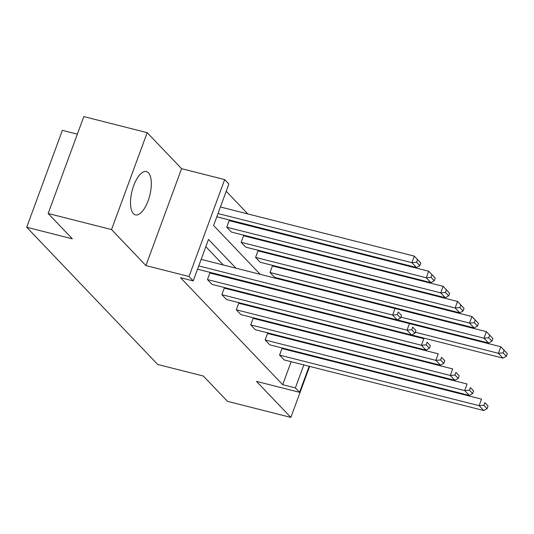 <?xml version="1.0" encoding="UTF-8"?>
<svg xmlns="http://www.w3.org/2000/svg" width="534" height="534" viewBox="0 0 534 534"><rect width="100%" height="100%" fill="white"/><g stroke="black" fill="none" stroke-linecap="round" stroke-linejoin="round"><path stroke-width="0.8" d="M133.4 213.64A22.348 9.131 -75.8 0 1 132.826 188.275A22.348 9.131 -75.8 0 1 146.409 171.547A22.348 9.131 -75.8 0 1 148.432 172.782A22.348 9.131 -75.8 0 1 149.013 198.147A22.348 9.131 -75.8 0 1 135.429 214.875A22.348 9.131 -75.8 0 1 133.4 213.64M309.153 366.271L299.574 392.31L256.474 381.383L290.863 417.401L227.484 401.341L203.314 376.023L157.684 364.455L26.7 227.257L72.33 238.818L48.16 213.5L83.811 116.599L147.19 132.659L111.539 229.56L145.922 265.585L189.016 276.505L224.674 179.598L228.879 184.003L213.607 225.515L260.212 274.336M48.16 213.5L111.539 229.56M290.863 417.401L309.633 366.391M313.278 356.485L313.485 355.918M317.129 346.012L317.336 345.445M320.981 335.539L321.194 334.972M324.832 325.066L325.046 324.498M145.922 265.585L181.573 168.677L147.19 132.659M181.573 168.677L224.674 179.598M305.528 274.356L304.74 273.535M291.103 259.25L290.322 258.429M276.685 244.145L275.904 243.324M262.267 229.039L261.48 228.225M247.843 213.94L226.209 191.272M331.834 291.851L332.622 292.672M77.357 134.154L62.351 130.349L26.7 227.257M267.547 333.443L265.138 339.991L464.7 390.568L467.103 384.019L267.547 333.443M472.643 393.558L473.605 390.935L470.374 387.55L469.406 390.167L472.643 393.558L469.319 395.414L269.757 344.837L265.138 339.991M238.705 303.239L236.295 309.787L435.857 360.363L438.267 353.815L238.705 303.239M443.807 363.347L444.769 360.73L441.531 357.339L440.57 359.956L443.807 363.347L440.477 365.203L240.914 314.626L236.295 309.787M209.862 273.028L207.459 279.576L407.015 330.152L409.424 323.604L209.862 273.028M414.965 333.136L415.926 330.519L412.695 327.128L411.727 329.745L414.965 333.136L411.641 334.992L212.078 284.415L207.459 279.576M295.415 340.512L294.635 339.691M280.997 325.406L280.216 324.585M266.579 310.301L265.792 309.48M252.161 295.195L251.374 294.374M237.737 280.09L236.956 279.269M223.319 264.984L205.824 246.661M235.995 268.202L208.5 239.399L193.228 280.911L180.552 277.7L282.693 384.687L291.143 361.705M294.788 351.799L295.002 351.232M400.547 318.03L401.508 315.414L398.271 312.023L397.309 314.646L400.547 318.03L397.223 319.886L197.54 269.189M224.287 288.133L221.877 294.681L421.439 345.258L423.849 338.71L224.287 288.133M429.383 348.241L430.351 345.625L427.113 342.234L426.152 344.851L429.383 348.241L426.059 350.097L226.496 299.521L221.877 294.681M253.123 318.344L250.713 324.892L450.275 375.462L452.685 368.921L253.123 318.344M458.225 378.452L459.187 375.829L455.956 372.445L454.988 375.062L458.225 378.452L454.901 380.308L255.339 329.732L250.713 324.892M281.965 348.548L279.556 355.097L479.118 405.673L481.528 399.125L281.965 348.548M487.061 408.664L488.029 406.04L484.792 402.656L483.831 405.273L487.061 408.664L483.737 410.519L284.175 359.943L279.556 355.097M193.228 280.911L189.016 276.505M299.574 392.31L295.369 387.904L303.819 364.916M282.693 384.687L295.369 387.904M308.091 343.722L307.31 342.901M293.673 328.617L292.892 327.796M279.255 313.511L278.468 312.69M264.831 298.406L264.05 297.585M250.413 283.307L249.632 282.486M307.464 355.017L307.677 354.442M332.275 303.425L332.068 303.986M328.417 313.899L328.21 314.473M324.565 324.372L324.358 324.946M320.714 334.851L320.5 335.419M316.856 345.324L316.649 345.892M313.004 355.798L312.797 356.365M319.025 323.591L319.239 323.023M322.883 313.118L323.09 312.55M326.741 302.631L326.942 302.077M330.593 292.158L330.8 291.591M273.849 288.62L274.63 289.441M288.267 303.726L289.054 304.547M302.691 318.831L303.472 319.652M306.349 320.38L306.563 319.813M310.207 309.907L310.414 309.34M314.065 299.42L314.266 298.866M317.917 288.947L318.124 288.38M301.229 296.183L500.799 346.746L507.3 353.662L504.063 350.271L503.101 352.894L506.339 356.278L507.3 353.662M286.811 281.078L486.381 331.641L492.882 338.556L489.645 335.165L488.683 337.788L491.914 341.173L492.882 338.556M269.99 272.507L469.553 323.083L474.172 327.923L274.609 277.346L269.99 272.507L272.4 265.959L471.956 316.535L478.457 323.45L475.227 320.06L474.259 322.683L477.496 326.067L478.457 323.45M255.566 257.401L455.128 307.978L459.754 312.824L260.192 262.247L255.566 257.401L257.975 250.853L457.538 301.43L464.039 308.345L460.802 304.961L459.841 307.577L463.078 310.968L464.039 308.345M241.148 242.296L440.71 292.872L445.329 297.718L245.767 247.142L241.148 242.296L243.557 235.754L443.12 286.324L449.621 293.239L446.384 289.855L445.423 292.472L448.653 295.863L449.621 293.239M226.73 227.197L426.292 277.773L430.911 282.613L231.349 232.036L226.73 227.197L229.139 220.649L428.702 271.225L435.203 278.134L431.966 274.75L431.005 277.366L434.235 280.757L435.203 278.134M218.012 213.533L411.868 262.668L416.493 267.507L216.811 216.804M198.741 265.919L392.597 315.047L395.006 308.498L201.151 259.37M397.223 319.886L392.597 315.047L397.309 314.646M398.271 312.023L401.508 315.414M416.58 262.261L411.868 262.668L414.277 256.12L420.779 263.035L417.548 259.644L416.58 262.261L419.817 265.652L420.779 263.035M220.422 206.985L414.277 256.12L417.548 259.644M416.493 267.507L419.817 265.652M415.298 332.235L498.389 353.294L503.015 358.134L411.654 334.985L407.015 330.152L411.727 329.745M412.695 327.128L415.926 330.519M426.059 350.097L421.439 345.258L426.152 344.851M427.113 342.234L430.351 345.625M431.005 277.366L426.292 277.773L428.702 271.225L431.966 274.75M430.911 282.613L434.235 280.757M445.423 292.472L440.71 292.872L443.12 286.324L446.384 289.855M445.329 297.718L448.653 295.863M440.477 365.203L435.857 360.363L440.57 359.956M441.531 357.339L444.769 360.73M459.841 307.577L455.128 307.978L457.538 301.43L460.802 304.961M459.754 312.824L463.078 310.968M454.901 380.308L450.275 375.462L454.988 375.062M455.956 372.445L459.187 375.829M474.259 322.683L469.553 323.083L471.956 316.535L475.227 320.06M474.172 327.923L477.496 326.067M469.319 395.414L464.7 390.568L469.406 390.167M470.374 387.55L473.605 390.935M400.874 317.129L483.971 338.189L488.59 343.028L397.236 319.879M488.683 337.788L483.971 338.189L486.381 331.641L489.645 335.165M488.59 343.028L491.914 341.173M483.737 410.519L479.118 405.673L483.831 405.273M484.792 402.656L488.029 406.04M503.101 352.894L498.389 353.294L500.799 346.746L504.063 350.271M503.015 358.134L506.339 356.278"/></g></svg>
